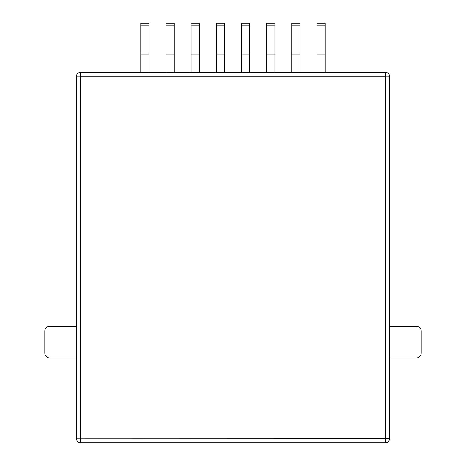 <?xml version="1.0" encoding="UTF-8"?>
<svg xmlns="http://www.w3.org/2000/svg" width="466" height="466" viewBox="0 0 466 466"><rect width="100%" height="100%" fill="white"/><g stroke="black" fill="none" stroke-linecap="round" stroke-linejoin="round"><path stroke-width="0.7" d="M76.506 438.821L385.533 438.739L385.533 76.22L80.467 76.22L80.467 76.873L77.036 76.873L76.506 79.995L76.506 438.739A3.961 3.961 0 0 0 80.467 442.7L385.533 442.7A3.961 3.961 0 0 0 389.494 438.739L389.494 438.821M385.533 76.22L385.533 72.259L80.467 72.259L80.467 76.22M385.533 442.7L385.533 438.739L389.494 438.739L389.494 79.995L388.964 76.873L385.533 76.873M389.494 135.653L389.494 76.22C389.407 73.966 388.091 72.644 385.533 72.259M76.506 135.653L76.506 76.22C76.593 73.966 77.909 72.644 80.467 72.259M140.784 25.094L149.108 25.094L149.108 23.3L140.784 23.3L140.784 72.259M140.784 54.114L149.108 54.114L149.108 72.259M149.108 54.114L149.108 25.094M76.506 357.917L49.763 357.917A4.951 4.951 0 0 1 44.806 352.96L44.806 331.169A4.951 4.951 0 0 1 49.763 326.217L76.506 326.217M389.494 326.217L416.237 326.217A4.951 4.951 0 0 1 421.194 331.169L421.194 352.96A4.951 4.951 0 0 1 416.237 357.917L389.494 357.917M165.943 72.259L165.943 23.3L174.267 23.3L174.267 72.259M165.943 25.094L174.267 25.094M191.101 72.259L191.101 23.3L199.425 23.3L199.425 72.259M191.101 25.094L199.425 25.094M216.259 72.259L216.259 23.3L224.583 23.3L224.583 72.259M216.259 25.094L224.583 25.094M241.417 72.259L241.417 23.3L249.741 23.3L249.741 72.259M241.417 25.094L249.741 25.094M266.575 72.259L266.575 23.3L274.899 23.3L274.899 72.259M266.575 25.094L274.899 25.094M291.733 72.259L291.733 23.3L300.057 23.3L300.057 72.259M291.733 25.094L300.057 25.094M316.892 72.259L316.892 23.3L325.216 23.3L325.216 72.259M316.892 25.094L325.216 25.094M80.467 76.873L80.467 442.7M140.784 53.054L149.108 53.054M165.943 54.114L174.267 54.114M165.943 53.054L174.267 53.054M191.101 54.114L199.425 54.114M191.101 53.054L199.425 53.054M216.259 54.114L224.583 54.114M216.259 53.054L224.583 53.054M241.417 54.114L249.741 54.114M241.417 53.054L249.741 53.054M266.575 54.114L274.899 54.114M266.575 53.054L274.899 53.054M291.733 54.114L300.057 54.114M291.733 53.054L300.057 53.054M316.892 54.114L325.216 54.114M316.892 53.054L325.216 53.054"/></g></svg>
